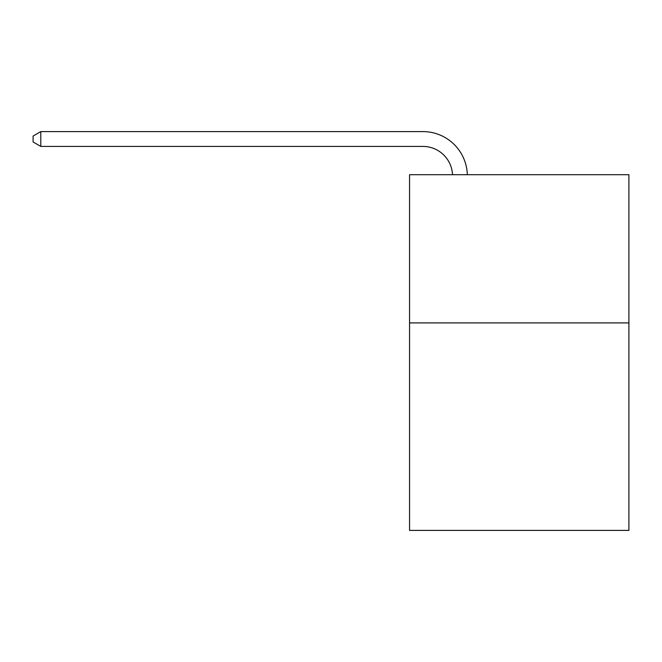 <?xml version="1.0" encoding="UTF-8"?>
<svg xmlns="http://www.w3.org/2000/svg" width="662" height="662" viewBox="0 0 662 662"><rect width="100%" height="100%" fill="white"/><g stroke="black" fill="none" stroke-linecap="round" stroke-linejoin="round"><path stroke-width="0.99" d="M628.9 322.907L628.9 530.403L409.555 530.403L409.555 174.702L628.9 174.702L628.9 322.907L409.555 322.907M422.886 146.418A29.641 29.641 0 0 1 452.502 174.702A29.641 29.641 0 0 0 422.886 146.418A29.641 29.641 0 0 1 452.502 174.702A29.641 29.641 0 0 0 422.886 146.418A29.641 29.641 0 0 1 452.502 174.702A29.641 29.641 0 0 0 422.886 146.418A29.641 29.641 0 0 1 452.502 174.702A29.641 29.641 0 0 0 422.886 146.418A29.641 29.641 0 0 1 452.502 174.702A29.641 29.641 0 0 0 422.886 146.418A29.641 29.641 0 0 1 452.502 174.702A29.641 29.641 0 0 0 422.886 146.418A29.641 29.641 0 0 1 452.502 174.702A29.641 29.641 0 0 0 422.886 146.418A29.641 29.641 0 0 1 452.502 174.702A29.641 29.641 0 0 0 422.886 146.418A29.641 29.641 0 0 1 452.502 174.702A29.641 29.641 0 0 0 422.886 146.418A29.641 29.641 0 0 1 452.502 174.702A29.641 29.641 0 0 0 422.886 146.418A29.641 29.641 0 0 1 452.502 174.702A29.641 29.641 0 0 0 422.886 146.418A29.641 29.641 0 0 1 452.502 174.702A29.641 29.641 0 0 0 422.886 146.418A29.641 29.641 0 0 1 452.502 174.702A29.641 29.641 0 0 0 422.886 146.418A29.641 29.641 0 0 1 452.502 174.702A29.641 29.641 0 0 0 422.886 146.418A29.641 29.641 0 0 1 452.502 174.702A29.641 29.641 0 0 0 422.886 146.418A29.641 29.641 0 0 1 452.502 174.702A29.641 29.641 0 0 0 422.886 146.418A29.641 29.641 0 0 1 452.502 174.702A29.641 29.641 0 0 0 422.886 146.418A29.641 29.641 0 0 1 452.502 174.702A29.641 29.641 0 0 0 422.886 146.418A29.641 29.641 0 0 1 452.502 174.702A29.641 29.641 0 0 0 422.886 146.418L40.804 146.418L33.1 141.974L33.1 136.049L40.804 131.597L422.886 131.597A44.462 44.462 0 0 1 467.331 174.702M40.804 146.418L40.804 131.597L422.886 131.597"/></g></svg>
